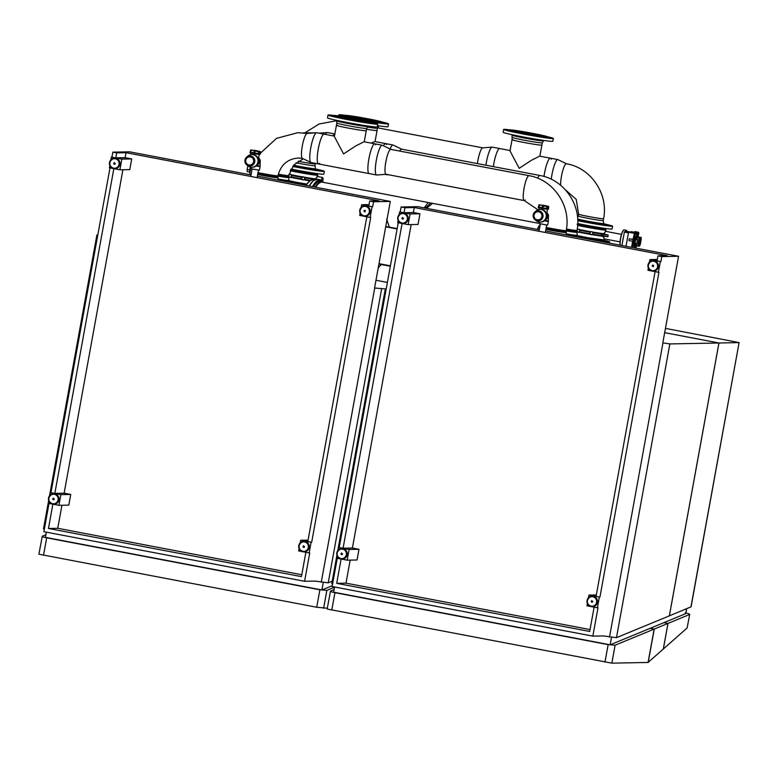 <?xml version="1.0" encoding="UTF-8"?>
<svg xmlns="http://www.w3.org/2000/svg" width="778" height="778" viewBox="0 0 778 778"><rect width="100%" height="100%" fill="white"/><g stroke="black" fill="none" stroke-linecap="round" stroke-linejoin="round"><path stroke-width="1.17" d="M97.804 234.927L96.91 234.966L97.746 235.248M48.664 500.468L43.51 528.807L44.307 529.332M332.206 581.185L328.228 582.829L315.012 581.088L304.587 581.283L43.879 531.685L49.014 503.444M321.256 582.275L374.724 288.025L386.199 288.998M323.249 582.605L321.907 589.957L332.284 585.688M46.359 532.152L45.416 537.355L321.907 589.957M334.569 587.176L326.867 590.356L319.884 589.802L46.69 537.822C43.305 537.131 41.837 536.596 42.284 536.207L38.9 554.189L316.714 607.248L327.295 608.231M45.892 534.719L42.284 536.207M308.078 540.117L300.648 540.263L311.112 542.256L309.167 552.934L303.439 551.845M302.389 551.651L298.703 550.95L299.122 548.675M300.152 542.966L300.648 540.263M304.587 581.283L309.741 552.925L309.167 552.934M311.112 542.256L307.825 541.507L366.837 216.78M121.845 159.12L131.715 158.926L129.78 169.614L119.9 169.798L121.845 159.12L111.38 157.127L110.884 159.83M109.854 165.539L109.435 167.805L113.121 168.515M114.162 168.709L119.9 169.798M131.715 158.926L125.112 157.671L115.805 157.846L116.71 152.877L112.849 152.148L129.595 151.827L251.041 174.933M111.38 157.127L115.805 157.846M369.054 204.595L361.624 204.74L372.088 206.724L370.143 217.412L364.415 216.323M363.365 216.119L359.679 215.418L360.097 213.153M361.128 207.444L361.624 204.74M311.686 542.247L370.717 217.402L370.143 217.412M372.088 206.724L368.801 205.985L369.706 201.016L379.012 200.841L126.007 152.702L116.71 152.877M60.869 494.643L70.74 494.458L68.804 505.136L58.924 505.33L60.869 494.643L50.405 492.649L49.909 495.353M48.878 501.071L48.46 503.337L52.145 504.037M53.186 504.232L58.924 505.33M70.74 494.458L64.136 493.194L54.83 493.369L113.841 168.67M50.405 492.649L54.83 493.369M372.662 206.715L373.566 201.745L390.313 201.434L257.353 176.129M390.313 201.434L374.578 287.996M373.566 201.745L369.706 201.016M111.954 157.117L112.849 152.148M125.112 157.671L126.007 152.702M64.136 493.194L122.914 169.74M305.871 552.312L301.446 576.615L48.45 528.476L57.757 528.301L61.939 505.272M57.757 528.301L301.786 574.738M48.45 528.476L52.865 504.193M50.978 492.639L109.99 167.912M250.613 152.945L259.56 154.569M252.519 167.231A6.341 6.205 -91.1 0 0 256.234 155.853L258.588 158.255L259.249 154.569M256.234 155.853A6.341 6.205 -91.1 0 0 252.276 154.559M256.244 155.989A6.341 6.205 88.9 0 1 252.422 167.241A6.341 6.205 88.9 0 0 256.205 155.989A6.341 6.205 88.9 0 0 252.16 154.559A6.341 6.205 88.9 0 1 256.244 155.989M247.949 165.86L246.733 164.878C244.35 162.31 244.311 159.723 246.636 157.098A5.076 4.969 88.9 0 1 253.745 164.129A5.076 4.969 88.9 0 1 246.782 164.907A5.076 4.969 88.9 0 1 246.733 164.878A5.076 4.969 88.9 0 1 246.636 157.098L247.764 156.106A6.341 6.205 88.9 0 1 257.693 162.981A6.341 6.205 88.9 0 1 247.9 165.821M259.346 159.879L259.424 159.879A4.386 4.298 88.9 0 1 258.986 162.972M259.064 158.907L259.424 159.879L259.093 158.907A4.386 4.298 -91.1 0 0 258.909 158.566M258.617 163.886L258.802 163.283L258.617 163.886M253.696 152.819L250.808 152.187L251.197 150.057L254.085 150.689L254.134 153.208L260.115 153.781M257.713 151.185L253.54 150.417M254.445 150.271L259.823 151.418L254.445 150.271M260.056 151.486L260.436 152.128M258.87 151.516L258.481 153.645L254.795 153.023L255.184 150.893L259.375 152.148L259.609 151.613L259.375 152.148M259.609 151.613L254.348 150.232L256.954 151.068L250.759 149.872L250.633 150.485L250.847 149.95M251.197 150.057L250.633 150.485M255.184 150.893L254.474 151.331L254.085 150.689M250.312 152.05L249.952 152.712L256.594 154.132L260.348 154.122M259.23 153.743L259.56 151.914M259.259 153.752L260.124 153.791L260.504 151.661M250.03 152.245L254.795 153.023M258.481 153.645L259.035 154.025M250.808 152.187L250.292 152.362M251.975 168.933L259.434 170.188L260.085 166.58L256.108 166.035L259.988 166.57L260.085 166.045L256.662 165.588M303.838 184.357A12.681 0.515 10.3 0 0 297.731 183.209L302.788 184.182M306.085 185.174A22.883 0.934 -169.7 0 1 297.643 183.696M306.357 184.756A12.779 0.525 -169.7 0 1 297.721 183.287M303.731 184.581L300.736 184.085L303.731 184.581M257.858 173.348A12.681 0.515 10.3 0 0 276.336 176.528A12.681 0.515 10.3 0 0 277.814 176.548L277.61 177.676A12.681 0.515 -169.7 0 1 277.61 177.676A12.681 0.515 -169.7 0 1 277.551 177.715A12.681 0.515 -169.7 0 1 270.151 176.801A12.681 0.515 -169.7 0 1 257.654 174.476M297.624 183.793L297.76 183.044A22.883 0.934 10.3 0 0 289.017 180.7M278.116 174.953A12.681 0.515 10.3 0 0 284.038 175.916A12.681 0.515 10.3 0 0 288.609 176.343L288.687 176.567A17.923 0.729 -169.7 0 1 288.58 176.538L290.68 177.452L291.108 176.966L290.427 177.481A17.165 0.7 -169.7 0 1 290.038 177.394L289.824 177.16A17.165 0.7 -169.7 0 1 288.512 176.878M53.808 499.826L52.758 498.844L53.303 498.192M52.953 499.68L53.225 498.183L54.353 499.175L53.04 499.68M53.828 504.251A5.242 5.135 -91.1 0 0 58.914 498.134A5.242 5.135 -91.1 0 0 53.633 493.767M304.052 547.44L303.002 546.457L303.546 545.806M303.196 547.294L303.469 545.796L304.597 546.788L303.294 547.294M304.072 551.855A5.242 5.135 -91.1 0 0 309.167 545.748A5.242 5.135 -91.1 0 0 303.877 541.381M365.018 211.927L363.88 210.935L365.29 210.43L365.018 211.927L363.978 210.935L364.522 210.284M365.047 216.333A5.242 5.135 -91.1 0 0 370.143 210.216A5.242 5.135 -91.1 0 0 364.853 205.849M114.784 164.294L113.734 163.322L114.278 162.67M113.919 164.158L114.201 162.651L115.329 163.643L114.016 164.148M114.804 168.719A5.242 5.135 -91.1 0 0 119.89 162.602A5.242 5.135 -91.1 0 0 114.609 158.235M665.453 328.374L739.1 342.592L691.078 606.84L669.333 615.855M739.1 342.592L690.932 606.966M669.372 615.865L718.96 342.991L738.974 342.612M664.675 332.663L718.96 342.991M386.063 289.766L385.159 289.805L386.005 290.087M336.913 555.307L331.759 583.656L332.556 584.181M609.505 637.114L662.973 342.865L669.868 343.925L718.921 343.001L669.333 615.875L616.477 637.668L603.261 635.927L592.836 636.132L332.128 586.524L337.263 558.283M664.675 332.673L718.921 343.001M611.498 637.454L610.156 644.806L685.739 613.638L686.624 608.746M334.608 587.001L333.665 592.194L610.156 644.806M648.074 662.438L663.294 649.066L667.962 623.402L654.249 629.062L650.214 628.293M648.181 662.457L654.249 629.062M667.962 623.402L663.926 622.633M687.12 627.972L689.707 614.367L687.12 627.972L663.303 649.017M685.165 612.879C688.549 613.57 690.018 614.114 689.571 614.494L668.001 623.392L663.965 622.614M663.342 649.027L668.001 623.392M615.116 645.195L608.133 644.641L334.939 592.671C331.554 591.98 330.086 591.436 330.533 591.056L327.149 609.028L611.848 663.148L648.074 662.457L654.133 629.11L615.116 645.195L611.848 663.148M334.141 589.568L330.533 591.056M654.133 629.11L650.087 628.342M596.327 594.966L588.897 595.102L599.361 597.096L597.426 607.783L591.688 606.694M590.638 606.49L586.952 605.79L587.371 603.524M588.411 597.805L588.897 595.102M592.836 636.132L597.99 607.774L597.426 607.783M599.361 597.096L596.074 596.356L655.095 271.629M410.094 213.96L419.964 213.775L418.029 224.453L408.149 224.648L410.094 213.96L399.629 211.966L399.133 214.67M398.103 220.388L397.684 222.654L401.37 223.354M402.421 223.549L408.149 224.648M419.964 213.775L413.361 212.511L404.054 212.695L404.959 207.726L401.098 206.987L417.844 206.666L539.29 229.773M399.629 211.966L404.054 212.695M657.303 259.444L649.873 259.58L660.337 261.573L658.392 272.251L652.664 271.162M651.614 270.968L647.928 270.267L648.346 267.992M649.377 262.283L649.873 259.58M599.935 597.086L658.966 272.242L658.392 272.251M660.337 261.573L657.05 260.825L657.955 255.855L667.261 255.68L414.256 207.541L404.959 207.726M349.118 549.482L358.989 549.297L357.053 559.985L347.173 560.17L349.118 549.482L338.654 547.498L338.158 550.202M337.127 555.91L336.709 558.176L340.394 558.876M341.445 559.081L347.173 560.17M358.989 549.297L352.385 548.043L343.079 548.218L402.09 223.51M338.654 547.498L343.079 548.218M660.911 261.564L661.815 256.594L678.562 256.273L545.602 230.978M678.562 256.273L662.827 342.835M661.815 256.594L657.955 255.855M400.203 211.956L401.098 206.987M413.361 212.511L414.256 207.541M352.385 548.043L411.163 224.589M594.12 607.151L589.695 631.464L336.699 583.325L346.006 583.15L350.188 560.111M346.006 583.15L590.045 629.577M336.699 583.325L341.114 559.042M339.227 547.479L398.239 222.761M538.862 207.784L547.809 209.418M540.768 222.08A6.341 6.205 -91.1 0 0 544.483 210.692L546.837 213.094L547.498 209.418M544.483 210.692A6.341 6.205 -91.1 0 0 540.525 209.399M544.493 210.828A6.341 6.205 88.9 0 1 540.671 222.08A6.341 6.205 88.9 0 0 544.454 210.828A6.341 6.205 88.9 0 0 540.409 209.399A6.341 6.205 88.9 0 1 544.493 210.828M536.198 220.709L534.992 219.717C532.599 217.159 532.56 214.563 534.885 211.947A5.076 4.969 88.9 0 1 541.994 218.968A5.076 4.969 88.9 0 1 535.031 219.756A5.076 4.969 88.9 0 1 534.885 211.947L536.013 210.945A6.341 6.205 88.9 0 1 545.942 217.821A6.341 6.205 88.9 0 1 536.198 220.709A6.341 6.205 88.9 0 1 536.149 220.66M547.595 214.718L547.673 214.718A4.386 4.298 88.9 0 1 547.235 217.821M547.313 213.756L547.673 214.718L547.342 213.756A4.386 4.298 -91.1 0 0 547.158 213.415M546.866 218.725L547.051 218.132L546.866 218.725M541.945 207.658L539.066 207.026L539.446 204.896L542.334 205.528L542.383 208.047L548.364 208.621M545.962 206.024L541.789 205.266M542.694 205.11L548.072 206.258L542.694 205.11M548.315 206.335L548.685 206.977M547.119 206.355L546.73 208.485L543.044 207.872L543.433 205.742L547.624 206.997L547.858 206.452L547.624 206.997M547.858 206.452L542.597 205.081L545.203 205.917L539.008 204.721L538.882 205.334L539.105 204.789M539.446 204.896L538.882 205.334M543.433 205.742L542.723 206.17L542.334 205.528M538.561 206.89L538.201 207.561L544.843 208.971L548.597 208.961M547.479 208.592L547.809 206.754M547.508 208.592L548.373 208.63L548.762 206.501M538.279 207.094L543.044 207.872M546.73 208.485L547.284 208.874M539.066 207.026L538.541 207.201M544.367 220.874L548.334 221.429L544.357 220.874M592.087 239.196A12.681 0.515 10.3 0 0 585.98 238.049L591.037 239.031M603.767 240.188A22.883 0.934 -169.7 0 1 609.728 241.919A22.883 0.934 -169.7 0 1 585.892 238.535M599.77 240.13A12.779 0.525 -169.7 0 1 585.97 238.126M604.584 240.781L607.336 241.336L604.584 240.781M602.862 241.044L601.005 240.781L602.862 241.044M591.98 239.429L588.985 238.924L591.98 239.429M546.107 228.187A12.681 0.515 10.3 0 0 564.585 231.367A12.681 0.515 10.3 0 0 566.063 231.397L565.859 232.515A12.681 0.515 -169.7 0 1 565.8 232.554A12.681 0.515 -169.7 0 1 558.4 231.64A12.681 0.515 -169.7 0 1 545.903 229.316M585.873 238.642A22.883 0.934 10.3 0 0 585.873 238.632L586.009 237.883A22.883 0.934 10.3 0 0 577.276 235.54M566.345 229.792A12.681 0.515 10.3 0 0 572.287 230.765A12.681 0.515 10.3 0 0 576.858 231.192L576.936 231.406A17.923 0.729 -169.7 0 1 576.829 231.387L578.92 232.321L579.386 231.815L578.929 232.301M342.057 554.665L341.007 553.693L341.552 553.041M341.202 554.52L341.474 553.022L342.602 554.014L341.299 554.52M342.077 559.09A5.242 5.135 -91.1 0 0 347.173 552.973A5.242 5.135 -91.1 0 0 341.882 548.607M592.301 602.279L591.251 601.306L591.795 600.655M591.445 602.133L591.718 600.635L592.855 601.627L591.543 602.133M592.321 606.704A5.242 5.135 -91.1 0 0 597.416 600.587A5.242 5.135 -91.1 0 0 592.126 596.22M653.267 266.766L652.129 265.775L653.539 265.269L653.267 266.766L652.227 265.775L652.771 265.123M653.296 271.172A5.242 5.135 -91.1 0 0 658.392 265.065A5.242 5.135 -91.1 0 0 653.102 260.698M403.033 219.143L401.983 218.161L402.527 217.509M402.177 218.997L402.45 217.5L403.578 218.492L402.265 218.997M403.053 223.568A5.242 5.135 -91.1 0 0 408.139 217.451A5.242 5.135 -91.1 0 0 402.858 213.084M390.332 266.261L378.925 264.092M390.361 266.076L378.954 263.898M386.647 219.007L389.292 227.127M381.239 264.53L378.234 267.856M424.204 207.882L428.221 202.581L432.558 203.398L426.5 208.319L432.558 203.398M425.352 208.096L430.749 203.019L322.316 182.14A43.091 10.736 -79.1 0 0 315.664 187.226M397.14 228.771L385.732 226.602M397.111 228.956L385.703 226.787M313.991 180.146L313.048 179.961A43.471 10.834 -79.1 0 0 312.766 179.922A43.471 10.834 -79.1 0 0 306.133 185.417A43.471 10.834 -79.1 0 1 313.048 179.961L312.863 179.932A43.471 10.834 -79.1 0 1 312.96 179.951M305.949 185.378A43.471 10.834 -79.1 0 1 312.581 179.893A43.471 10.834 -79.1 0 1 312.863 179.932M493.855 163.497A15.161 3.005 100.8 0 0 493.359 166.628A15.161 3.005 100.8 0 1 497.832 150.387A15.161 3.005 100.8 0 1 499.758 148.549A15.161 3.005 100.8 0 0 493.855 163.497M544.532 173.144A15.161 3.005 100.8 0 0 544.007 176.47A15.161 3.005 -79.2 0 1 550.435 158.187A15.161 3.005 100.8 0 0 544.532 173.144M551.252 159.218A15.161 3.005 100.8 0 0 550.435 158.187L539.679 156.145L531.238 160.385L519.198 168.32L509.998 150.942L512.05 139.68A15.161 0.622 10.3 0 0 523.895 142.452A15.161 0.622 10.3 0 0 541.877 145.107A15.161 0.622 -169.7 0 1 533.727 144.183A15.161 0.622 -169.7 0 1 512.05 139.68A15.161 0.622 10.3 0 1 512.926 139.641M510.076 150.514L492.318 147.139A15.161 3.005 100.8 0 0 492.163 147.13A15.161 3.005 100.8 0 0 490.393 148.977A15.161 3.005 100.8 0 0 485.919 165.208M492.163 147.13L482.73 147.849A12.681 2.509 100.8 0 0 481.251 149.395A12.681 2.509 100.8 0 0 477.429 163.594A12.681 2.509 100.8 0 1 477.925 160.365A12.681 2.509 100.8 0 1 482.866 147.859M551.271 179.251A15.161 3.005 -79.2 0 1 557.865 159.607A15.161 3.005 -79.2 0 1 558.02 159.655L566.462 163.769A12.681 2.509 100.8 0 0 566.403 163.75A12.681 2.509 100.8 0 0 566.296 163.74A12.681 2.509 100.8 0 0 562.494 171.617A12.681 2.509 100.8 0 0 560.617 185.261A12.681 2.509 -79.2 0 1 562.64 171.072A12.681 2.509 -79.2 0 1 566.53 163.798M296.087 162.777A12.681 0.515 -169.7 0 0 314.915 165.792A12.681 0.515 -169.7 0 0 314.983 165.763A12.681 0.515 -169.7 0 1 314.983 165.763L315.323 163.886A12.681 0.515 -169.7 0 1 315.051 163.944A12.681 0.515 -169.7 0 1 298.13 161.25A12.681 0.515 10.3 0 0 315.255 163.925A12.681 0.515 10.3 0 0 315.323 163.886L315.421 163.37M603.3 218.783A12.681 0.515 -169.7 0 1 589.763 216.741A12.681 0.515 -169.7 0 1 578.618 214.193A12.681 0.515 10.3 0 0 590.424 216.868A12.681 0.515 10.3 0 0 603.504 218.764A12.681 0.515 10.3 0 0 603.572 218.725A12.681 0.515 -169.7 0 1 603.3 218.783M506.799 130.247L509.444 130.665L506.799 130.247M547.401 136.714A25.266 1.031 -169.7 0 1 553.352 138.474L552.837 141.285A25.266 1.031 -169.7 0 1 539.261 139.748A25.266 1.031 -169.7 0 1 503.123 132.25L503.638 129.44A25.266 1.031 -169.7 0 1 509.833 129.887M553.352 138.474A25.266 1.031 -169.7 0 1 539.776 136.938A25.266 1.031 -169.7 0 1 503.638 129.44M547.547 136.821L547.761 137.443A19.586 0.797 -169.7 0 1 537.238 136.267A19.586 0.797 -169.7 0 1 509.23 130.441L509.658 129.936A19.256 0.788 -169.7 0 1 519.996 131.122A19.256 0.788 -169.7 0 1 547.547 136.821A19.256 0.788 -169.7 0 1 537.199 135.664A19.256 0.788 -169.7 0 1 509.658 129.936M547.693 137.249L550.921 137.862L547.722 137.317M546.866 137.735L544.23 137.317L546.866 137.735M533.338 135.654L530.703 135.236L533.338 135.654M517.535 132.649L514.89 132.221L517.535 132.649M512.459 137.434A15.161 0.622 10.3 0 0 512.459 137.443A15.161 0.622 10.3 0 0 534.136 141.936A15.161 0.622 10.3 0 0 542.285 142.86L543.443 140.867A15.939 0.652 -169.7 0 1 534.875 139.894A15.939 0.652 -169.7 0 1 512.07 135.168L511.905 134.652M522.213 131.715A14.296 0.584 -169.7 0 1 542.665 135.956A14.296 0.584 -169.7 0 1 534.982 135.08A14.296 0.584 -169.7 0 1 514.53 130.84A14.296 0.584 -169.7 0 1 522.213 131.715M304.334 168.534L306.979 168.952L304.334 168.534M292.674 166.443A22.883 0.934 10.3 0 0 324.222 171.393A22.883 0.934 10.3 0 0 324.338 171.335A22.883 0.934 10.3 0 0 315.596 168.991M321.217 170.557L318.572 170.129L321.217 170.557M318.26 170.606L315.625 170.188L318.26 170.606M291.04 169.03A22.883 0.934 10.3 0 0 323.716 174.214A22.883 0.934 10.3 0 0 323.823 174.146L324.338 171.335M290.904 169.303A12.837 0.525 -169.7 0 1 290.933 169.303A16.97 0.69 10.3 0 0 307.757 172.444A16.97 0.69 10.3 0 0 317.823 173.698A16.97 0.69 10.3 0 0 317.842 173.698M592.583 223.374L595.228 223.792L592.583 223.374M577.753 220.641A22.883 0.934 10.3 0 0 612.471 226.242A22.883 0.934 10.3 0 0 612.587 226.174A22.883 0.934 10.3 0 0 603.845 223.831M609.466 225.396L606.821 224.978L609.466 225.396M580.437 220.933L577.791 220.505L580.437 220.933M606.509 225.455L603.874 225.027L606.509 225.455M577.743 223.558A22.883 0.934 10.3 0 0 611.965 229.053A22.883 0.934 10.3 0 0 612.072 228.985L612.587 226.174M577.684 219.036A13.741 0.564 10.3 0 0 592.126 222.012A13.741 0.564 10.3 0 0 603.699 223.607A13.741 0.564 10.3 0 0 603.767 223.558L603.232 220.602A12.681 0.515 -169.7 0 1 603.232 220.602A12.681 0.515 -169.7 0 1 603.164 220.641A12.681 0.515 -169.7 0 1 590.084 218.735A12.681 0.515 -169.7 0 1 578.278 216.07A12.681 0.515 -169.7 0 1 578.278 216.06L577.548 217.286M577.762 223.84A14.743 0.603 -169.7 0 0 577.733 223.831A16.97 0.69 10.3 0 0 595.121 227.147A16.97 0.69 10.3 0 0 606.072 228.537A16.97 0.69 10.3 0 0 606.091 228.537M250.759 168.593L249.65 174.671M251.44 167.231L251.177 168.68L250.769 167.153M250.37 170.129L250.38 170.654M250.321 170.314L250.283 168.534L249.787 170.985M250.117 172.132L247.2 171.656A4.96 0.982 -79.2 0 1 247.151 169.487L247.822 165.763M249.767 172.142A4.96 0.982 -79.2 0 1 249.719 169.974L250.253 167.037M250.351 170.479L250.185 171.063M249.719 169.974L247.151 169.487M289.046 174.797L289.455 174.758A17.544 0.72 -169.7 0 1 288.939 174.651A17.923 0.729 -169.7 0 0 289.027 174.69L290.32 174.418L289.455 174.865M302.652 179.806L303.109 179.883A17.165 0.7 -169.7 0 1 302.652 179.806L301.903 179.018L302.379 179.708M302.01 177.306L302.146 177.219A17.544 0.72 -169.7 0 1 291.526 175.196L291.215 177.092L302.37 179.562A17.165 0.7 -169.7 0 1 290.719 177.345L290.7 177.345M291.419 175.274L291.196 176.907A18.118 0.739 -169.7 0 0 301.611 178.891L301.611 179.076A17.923 0.729 -169.7 0 1 291.215 177.092L291.468 175.41A18.118 0.739 -169.7 0 0 301.883 177.384L301.611 179.076M290.972 174.476L290.972 174.476A17.165 0.7 -169.7 0 1 290.583 174.398L291.176 174.719M301.961 177.403L301.708 178.998M302.214 177.326L303.916 177.005L304.548 177.734L303.926 177.121A17.165 0.7 -169.7 0 0 314.331 178.716L315.703 179.29M304.548 177.734L304.606 179.592M309.907 180.797A17.165 0.7 -169.7 0 1 303.449 179.747L304.558 179.494M291.419 175.39L291.555 175.225A17.923 0.729 -169.7 0 0 301.942 177.199L302.885 176.946M303.653 176.888L303.653 176.888A17.165 0.7 -169.7 0 1 303.196 176.801L302.846 176.937A17.165 0.7 -169.7 0 1 291.196 174.719L291.196 174.603M317.502 176.47L315.576 178.843A17.165 0.7 -169.7 0 1 314.886 178.775M304.869 177.802L304.743 179.426A18.118 0.739 -169.7 0 0 310.597 180.37M322.744 181.537A3.627 0.72 100.8 0 0 323.016 179.553A3.627 0.72 100.8 0 0 322.87 177.812A3.627 0.72 100.8 0 0 321.538 180.321M315.411 179.387L314.244 179.115A17.544 0.72 -169.7 0 1 304.616 177.647L304.957 177.724A17.923 0.729 -169.7 0 0 313.203 178.998L315.353 179.407M322.792 177.734A3.812 0.759 100.8 0 0 322.734 177.598A3.812 0.759 100.8 0 0 322.598 177.491A3.812 0.759 100.8 0 0 321.333 180.195M317.307 176.1L315.79 179.271A17.544 0.72 -169.7 0 1 315.43 179.251M306.503 184.551A14.782 0.603 -169.7 0 1 297.76 183.044A22.883 0.934 10.3 0 1 297.653 183.112A22.883 0.934 10.3 0 1 289.99 182.344M306.474 184.581A14.743 0.603 -169.7 0 1 297.76 183.083M290.544 170.012A14.782 0.603 10.3 0 0 298.062 171.549A14.782 0.603 10.3 0 0 315.586 174.136A14.782 0.603 10.3 0 0 315.586 174.107A14.782 0.603 10.3 0 0 315.557 174.087M312.727 173.212A14.743 0.603 -169.7 0 1 315.547 174.068A14.743 0.603 -169.7 0 1 298.071 171.51A14.743 0.603 -169.7 0 1 290.564 169.974M634.692 247.929L635.752 245.858M637.503 236.201L637.678 235.238M634.41 245.926L634.352 246.723A7.012 1.391 100.8 0 0 634.624 246.169M633.418 240.266A7.012 1.391 100.8 0 1 634.838 235.384L634.809 236.152A6.059 1.196 100.8 0 0 633.185 245.916L632.932 246.684A7.012 1.391 100.8 0 1 633.234 241.258L633.564 239.478L629.295 238.768L633.049 239.488L632.718 241.268L633.234 241.258M635.568 237.358A3.627 0.72 100.8 0 0 635.412 237.202A3.627 0.72 100.8 0 0 635.383 237.202A3.627 0.72 100.8 0 0 634.303 239.429A3.627 0.72 100.8 0 0 633.759 243.32M633.769 243.475A3.627 0.72 100.8 0 0 634.06 244.321A3.627 0.72 100.8 0 0 634.089 244.321A3.627 0.72 100.8 0 0 634.216 244.273M635.402 248.065L635.714 246.062M637.95 234.917L637.61 236.775M636.025 245.469L635.908 246.101M636.774 234.314L634.741 234.353M634.255 233.838L633.234 239.468M632.913 241.268L632.018 246.179L632.611 247.53M638.009 234.907L637.639 236.93A5.339 1.06 -79.2 0 0 637.464 236.084L637.999 233.964A7.624 1.507 -79.2 0 0 637.804 233.643L636.705 234.411L633.905 242.201A7.624 1.507 -79.2 0 0 633.739 243.465L634.294 243.572A7.624 1.507 -79.2 0 1 634.459 242.308L637.26 234.518M635.986 243.465L636.005 243.504A4.96 0.982 100.8 0 0 636.064 245.644L635.607 248.104M628.177 231.611L630.909 232.097L624.471 231.679L621.923 245.313M626.027 246.276L628.585 232.233L630.89 232.194M631.542 247.326L632.64 241.258M632.971 239.468L634.478 233.274L630.812 232.534L631.162 231.64L634.926 232.359L634.576 233.244L630.812 232.534M628.585 232.233L634.089 233.283M634.478 233.274L634.265 234.985L634.945 233.244L638.125 233.206L635.004 232.612M638.582 233.196L638.193 236.911M637.931 234.236L638.271 234.907L638.874 233.196M636.589 245.741L635.752 248.133M628.955 240.548L632.728 241.268L628.964 240.558L629.285 238.768M634.265 234.985L634.576 233.244M637.989 233.935L638.125 233.206M637.902 234.917L638.223 233.176L635.004 232.564M634.498 232.272L634.809 231.572L638.573 232.282L638.223 233.176M636.423 248.26L635.889 247.375M634.945 233.244L634.926 232.359M638.592 233.176L638.573 232.282M635.801 247.355L635.665 248.114M633.564 239.478L633.049 239.488M636.19 247.346L636.482 245.722M638.077 236.92L638.485 233.76M637.094 233.789L634.838 233.828M634.371 233.838L633.078 239.468M632.757 241.268L631.648 247.346M636.326 239.488L636.667 238.467M636.005 239.507A2.859 0.564 -79.2 0 1 636.53 238.35A2.859 0.564 -79.2 0 1 636.735 238.233L636.803 238.243M635.772 243.874L635.665 243.854A2.859 0.564 -79.2 0 1 635.441 243.203M634.294 243.572L634.887 242.172M636.015 245.391A5.339 1.06 -79.2 0 1 635.208 246.286A5.339 1.06 -79.2 0 1 634.877 242.717M634.245 243.563A5.339 1.06 100.8 0 0 634.654 246.179L635.208 246.286M634.459 242.308L633.905 242.201M634.974 240.431L634.43 240.324M637.804 233.643L636.705 234.411M634.848 237.844A3.151 0.622 -79.2 0 1 634.916 237.767A3.151 0.622 -79.2 0 1 635.14 237.64L635.441 237.689M639.516 243.796L640.275 239.682L640.333 241.53L639.516 243.796L639.477 241.54M640.275 239.682L639.487 241.55M639.477 243.796L640.236 239.682M640.022 244.652L639.497 244.662L640.333 242.503L640.022 244.652L639.516 244.564M638.631 246.13L639.526 246.111A4.96 0.982 100.8 0 0 640.372 243.932L641.169 239.566A4.96 0.982 100.8 0 0 641.111 237.397L640.216 237.416A4.96 0.982 100.8 0 0 638.864 241.783A4.96 0.982 100.8 0 0 638.631 246.13L636.064 245.644M641.072 238.846L640.557 238.856L640.605 241.005L641.072 238.846L640.576 238.749M638.942 244.02L639.137 242.522L638.796 243.991M639.662 239.206L640.245 238.865L639.866 238.496L639.409 241.024L639.613 239.498M639.448 243.913L639.866 240.13L640.284 239.498L640.469 240.305L639.711 243.368M639.506 243.922L639.876 243.397M641.111 237.397L637.649 236.92A4.96 0.982 100.8 0 0 636.793 239.147M637.649 236.92L640.216 237.416M639.613 237.805A4.96 0.982 100.8 0 0 638.184 245.508A4.96 0.982 100.8 0 0 638.193 245.605L636.355 245.255L638.184 245.508A9.531 1.887 100.8 0 0 637.435 243.465A9.531 1.887 100.8 0 0 637.357 243.465L636.861 243.465L637.532 239.867L638.048 239.857A9.531 1.887 100.8 0 0 639.545 237.961L637.707 237.611L639.545 237.961M635.023 243.125L636.861 243.465L635.043 243.125L635.694 239.517L636.21 239.507A9.531 1.887 100.8 0 0 637.707 237.611M636.355 245.255L636.346 245.158A9.531 1.887 100.8 0 0 635.859 243.281M627.165 231.63A8.48 1.682 100.8 0 0 626.893 230.813A8.48 1.682 100.8 0 0 625.483 231.659M626.815 230.716A8.675 1.721 100.8 0 0 626.747 230.589A8.675 1.721 100.8 0 0 626.446 230.356A8.675 1.721 100.8 0 0 625.201 231.669M623.295 237.718A8.675 1.721 100.8 0 0 622.867 240.091M626.446 230.356L624.053 229.899A8.675 1.721 100.8 0 0 623.684 230.006A8.675 1.721 100.8 0 0 620.154 242.542A8.675 1.721 100.8 0 0 620.134 245.158M623.577 230.094A8.48 1.682 100.8 0 0 623.47 230.162A8.48 1.682 100.8 0 0 620.017 242.415A8.48 1.682 100.8 0 0 620.017 245.138M605.751 231.319L603.825 233.692L604.224 234.139A17.544 0.72 -169.7 0 1 603.679 234.09L602.58 233.556A17.165 0.7 -169.7 0 1 592.175 231.97L593.206 232.564L592.865 234.441A17.923 0.729 -169.7 0 0 601.112 235.724L607.239 236.726M604.224 234.139L607.54 234.966M603.349 236.317L603.796 236.006L603.796 236.872L603.349 236.317A17.165 0.7 -169.7 0 1 602.658 236.24L602.561 236.424A17.165 0.7 -169.7 0 1 602.133 236.376L602.629 236.395M603.339 235.967L602.658 236.24M604.35 238.895L603.349 236.989M603.796 236.872L604.263 239.955A17.165 0.7 -169.7 0 1 603.903 240.032A17.165 0.7 -169.7 0 1 581.458 236.483M602.153 235.831L602.075 236.327M602.104 236.181A17.165 0.7 -169.7 0 1 591.698 234.596L592.807 234.334M592.486 234.266L591.669 234.586L592.505 234.363M578.287 232.243L578.676 232.321A17.165 0.7 -169.7 0 1 578.287 232.243L578.073 232A17.165 0.7 -169.7 0 1 576.761 231.718M591.358 234.723A17.165 0.7 -169.7 0 1 590.901 234.645L591.698 234.596M590.901 234.645L590.628 234.402A17.165 0.7 -169.7 0 1 578.968 232.184L578.949 232.184M603.679 234.09L602.493 233.954A17.544 0.72 -169.7 0 1 592.865 232.486L592.194 231.854M592.797 232.573L592.885 234.256M590.22 232.243L589.85 233.915L591.669 234.586M591.902 231.727L591.902 231.727A17.165 0.7 -169.7 0 1 591.445 231.649L590.395 232.058A17.544 0.72 -169.7 0 1 579.775 230.035L579.445 229.568A17.165 0.7 -169.7 0 0 591.105 231.786L590.191 232.038A17.923 0.729 -169.7 0 1 579.805 230.064L579.464 231.941L589.86 233.731A18.118 0.739 -169.7 0 1 579.445 231.747L579.464 231.941A17.923 0.729 -169.7 0 0 589.85 233.915L589.948 233.74M591.445 231.649L592.146 231.961M576.916 231.212L577.276 229.529A17.923 0.729 -169.7 0 1 577.159 229.51A17.544 0.72 -169.7 0 0 577.704 229.607L578.55 229.374A17.165 0.7 -169.7 0 1 577.227 229.092M579.221 229.325L579.221 229.325A17.165 0.7 -169.7 0 1 578.832 229.238L577.188 229.714M579.668 230.113L579.425 229.559M579.668 230.239L579.396 231.737L579.717 230.249A18.118 0.739 -169.7 0 0 590.132 232.233L589.86 233.731M578.832 229.238L579.445 229.452M577.393 231.397L578.103 232.009M577.393 231.484L578.073 232M590.152 233.857L590.658 234.411L590.064 233.935M593.118 232.651L593.206 232.564A17.923 0.729 -169.7 0 0 601.452 233.847L602.921 234.1M605.556 230.94L604.146 234.12M601.822 240.052L601.812 240.149A14.782 0.603 -169.7 0 1 601.793 240.178A14.782 0.603 -169.7 0 1 586.009 237.893A22.883 0.934 10.3 0 1 585.902 237.951A22.883 0.934 10.3 0 1 578.239 237.183M601.764 240.188A14.743 0.603 -169.7 0 1 601.744 240.208A14.743 0.603 -169.7 0 1 586.009 237.932M577.694 224.599A14.782 0.603 10.3 0 0 586.311 226.398A14.782 0.603 10.3 0 0 603.835 228.985A14.782 0.603 10.3 0 0 603.835 228.956A14.782 0.603 10.3 0 0 603.806 228.927M600.976 228.051A14.743 0.603 -169.7 0 1 603.796 228.907A14.743 0.603 -169.7 0 1 586.33 226.359A14.743 0.603 -169.7 0 1 577.694 224.56M332.984 135.849A15.161 3.005 -79.2 0 1 334.851 133.952A15.161 3.005 100.8 0 0 333.013 135.8A15.161 3.005 100.8 0 0 332.984 135.849M390.109 149.026A15.161 3.005 -79.2 0 1 393.046 145.019L385.606 143.599A15.161 3.005 -79.2 0 0 383.486 145.807A15.161 3.005 -79.2 0 1 385.606 143.599A15.161 3.005 -79.2 0 1 386.423 144.63M371.087 143.094L374.86 141.557L385.606 143.599M366.535 129.197A15.161 0.622 10.3 0 0 377.058 130.519A15.161 0.622 -169.7 0 1 368.908 129.595A15.161 0.622 -169.7 0 1 366.535 129.197M393.046 145.019A15.161 3.005 -79.2 0 1 393.201 145.068L401.643 149.172M388.446 174.739L387.541 174.807A15.161 3.005 -79.2 0 1 387.376 174.797A15.161 3.005 -79.2 0 1 386.88 174.437M539.932 175.497A12.681 2.509 100.8 0 0 539.825 175.468A12.681 2.509 100.8 0 0 539.718 175.458A12.681 2.509 100.8 0 0 537.637 178.201A12.681 2.509 -79.2 0 1 539.825 175.468L401.574 149.162A12.681 2.509 -79.2 0 0 399.766 151.078A12.681 2.509 -79.2 0 1 401.711 149.201M334.851 133.942L327.499 132.542A15.161 3.005 100.8 0 0 327.334 132.532A15.161 3.005 100.8 0 0 325.574 134.39A15.161 3.005 100.8 0 0 325.544 134.429M576.731 230.492A12.681 0.515 -169.7 0 1 566.462 229.043A12.681 0.515 10.3 0 0 576.936 230.473A12.681 0.515 10.3 0 0 576.994 230.444A12.681 0.515 -169.7 0 1 576.731 230.492M277.902 176.081A12.681 0.515 -169.7 0 0 288.346 177.51A12.681 0.515 -169.7 0 0 288.405 177.472A12.681 0.515 -169.7 0 1 288.405 177.472L288.745 175.595A12.681 0.515 -169.7 0 1 288.482 175.653A12.681 0.515 -169.7 0 1 278.3 174.214A12.681 0.515 10.3 0 0 288.687 175.633A12.681 0.515 10.3 0 0 288.745 175.595L293.783 165.053L303.274 158.78M382.873 122.661L386.102 123.274L382.893 122.72M382.582 122.117A25.266 1.031 -169.7 0 1 388.533 123.887L388.018 126.697A25.266 1.031 -169.7 0 1 377.447 125.628M388.533 123.887A25.266 1.031 -169.7 0 1 374.957 122.35A25.266 1.031 -169.7 0 1 366.808 120.979M348.029 117.342A25.266 1.031 -169.7 0 1 338.819 114.852A25.266 1.031 -169.7 0 1 345.004 115.29M368.519 121.067L365.884 120.639L368.519 121.067M382.718 122.234L382.941 122.856A19.586 0.797 -169.7 0 1 372.419 121.679A19.586 0.797 -169.7 0 1 344.411 115.854L344.839 115.348A19.256 0.788 -169.7 0 1 355.176 116.535A19.256 0.788 -169.7 0 1 382.718 122.234A19.256 0.788 -169.7 0 1 372.37 121.076A19.256 0.788 -169.7 0 1 344.839 115.348M350.771 117.818L352.901 118.198M341.98 115.659L344.615 116.078L341.98 115.659M380.141 122.914L382.786 123.342L380.141 122.914M367.498 127.047A15.161 0.622 10.3 0 0 369.317 127.339A15.161 0.622 10.3 0 0 377.456 128.273A15.161 0.622 10.3 0 0 377.466 128.263L378.623 126.279A15.939 0.652 -169.7 0 1 377.33 126.289M370.163 120.493A14.296 0.584 -169.7 0 1 349.701 116.253A14.296 0.584 -169.7 0 1 357.394 117.118A14.296 0.584 -169.7 0 1 377.845 121.368A14.296 0.584 -169.7 0 1 370.163 120.493M578.035 236.94L580.68 237.358L578.035 236.94M580.981 236.882L583.626 237.3L580.981 236.882M576.654 232.301A12.681 0.515 -169.7 0 1 576.654 232.311A12.681 0.515 -169.7 0 1 576.595 232.35A12.681 0.515 -169.7 0 1 566.151 230.92M289.786 182.091L292.421 182.519L289.786 182.091M292.732 182.042L295.377 182.46L292.732 182.042M386.102 174.291L376.737 175.011A15.161 3.005 -79.2 0 1 376.581 175.001L369.142 173.591A15.161 3.005 -79.2 0 1 368.908 158.751A15.161 3.005 -79.2 0 1 374.811 143.804A15.161 3.005 -79.2 0 1 375.628 144.834M376.581 175.001A15.161 3.005 -79.2 0 1 375.57 173.222A15.161 3.005 -79.2 0 1 377.184 156.184A15.161 3.005 -79.2 0 1 382.241 145.223L374.811 143.804A15.161 3.005 -79.2 0 0 369.745 154.764A15.161 3.005 -79.2 0 0 368.13 171.802A15.161 3.005 -79.2 0 0 369.142 173.591L318.474 163.944A15.161 3.005 -79.2 0 1 318.241 149.113A15.161 3.005 -79.2 0 1 324.134 134.166A15.161 3.005 100.8 0 0 322.209 136.004A15.161 3.005 100.8 0 0 317.706 152.498A15.161 3.005 100.8 0 0 318.474 163.944A15.161 3.005 100.8 0 0 319.612 163.292M337.312 125.248A15.161 0.622 10.3 0 0 336.427 125.297L334.384 136.558L343.575 153.937L355.614 146.001L364.055 141.761L374.811 143.804M336.427 125.297A15.161 0.622 10.3 0 0 348.272 128.069A15.161 0.622 10.3 0 0 366.253 130.723A15.161 0.622 -169.7 0 1 358.113 129.8A15.161 0.622 -169.7 0 1 336.427 125.297L336.835 123.05A15.161 0.622 10.3 0 0 336.835 123.06A15.161 0.622 10.3 0 0 358.522 127.543A15.161 0.622 10.3 0 0 366.662 128.477A15.161 0.622 10.3 0 0 366.662 128.467L367.819 126.483A15.939 0.652 -169.7 0 1 359.261 125.501A15.939 0.652 -169.7 0 1 336.456 120.785L336.281 120.269M382.241 145.223A15.161 3.005 -79.2 0 1 382.397 145.272L390.848 149.376M386.17 174.291A12.681 2.509 -79.2 0 1 385.188 172.784A12.681 2.509 -79.2 0 1 386.617 158.216A12.681 2.509 -79.2 0 1 390.906 149.415M334.462 136.131L316.704 132.746A15.161 3.005 100.8 0 0 316.539 132.737A15.161 3.005 100.8 0 0 314.769 134.594A15.161 3.005 100.8 0 0 310.315 150.689A15.161 3.005 100.8 0 0 310.879 162.485A15.161 3.005 100.8 0 0 311.035 162.534L318.474 163.944M278.047 180.068L277.95 175.799A12.681 0.515 -169.7 0 1 277.688 175.857A12.681 0.515 -169.7 0 1 257.995 172.599A12.681 0.515 10.3 0 0 270.491 174.924A12.681 0.515 10.3 0 0 277.892 175.838A12.681 0.515 10.3 0 0 277.95 175.799C280.751 164.848 287.539 158.926 298.295 158.031L302.496 158.381A12.681 2.509 -79.2 0 1 302.35 145.719A12.681 2.509 -79.2 0 1 307.135 133.466A12.681 2.509 100.8 0 0 305.628 135.012A12.681 2.509 100.8 0 0 301.903 148.481A12.681 2.509 100.8 0 0 302.37 158.342L310.879 162.485M524.09 188.179A12.681 2.509 -79.2 0 1 529.03 175.672A12.681 2.509 100.8 0 0 528.923 175.663A12.681 2.509 100.8 0 0 524.139 187.916A12.681 2.509 100.8 0 0 524.284 200.588A12.681 2.509 -79.2 0 1 524.09 188.179M525.257 200.014A12.681 2.509 -79.2 0 1 524.284 200.588L386.034 174.282A12.681 2.509 -79.2 0 1 385.839 161.873A12.681 2.509 -79.2 0 1 390.78 149.366L529.03 175.672C553.596 179.708 571.315 206.063 566.199 230.648A12.681 0.515 -169.7 0 1 565.937 230.696A12.681 0.515 -169.7 0 1 546.244 227.439A12.681 0.515 10.3 0 0 558.74 229.773A12.681 0.515 10.3 0 0 566.141 230.687A12.681 0.515 10.3 0 0 566.199 230.648L566.296 234.917M537.948 209.788L524.284 200.588A12.681 2.509 100.8 0 0 524.391 200.588M372.079 122.866L375.307 123.478L372.098 122.934M371.777 122.321A25.266 1.031 -169.7 0 1 377.729 124.091L377.223 126.902A25.266 1.031 -169.7 0 1 363.647 125.365A25.266 1.031 -169.7 0 1 327.509 117.867L328.015 115.056A25.266 1.031 -169.7 0 1 334.209 115.494M377.729 124.091A25.266 1.031 -169.7 0 1 364.153 122.554A25.266 1.031 -169.7 0 1 328.015 115.056M357.724 121.271L355.079 120.843L357.724 121.271M371.923 122.438L372.147 123.06A19.586 0.797 -169.7 0 1 361.624 121.883A19.586 0.797 -169.7 0 1 333.606 116.058L334.034 115.552A19.256 0.788 -169.7 0 1 344.372 116.739A19.256 0.788 -169.7 0 1 371.923 122.438A19.256 0.788 -169.7 0 1 361.576 121.28A19.256 0.788 -169.7 0 1 334.034 115.552M340.005 118.032L342.651 118.451L340.005 118.032M331.175 115.864L333.82 116.282L331.175 115.864M369.346 123.118L371.981 123.546L369.346 123.118M359.358 120.697A14.296 0.584 -169.7 0 1 338.907 116.457A14.296 0.584 -169.7 0 1 346.589 117.322A14.296 0.584 -169.7 0 1 367.041 121.572A14.296 0.584 -169.7 0 1 359.358 120.697M328.228 582.829L381.609 289.085M46.69 537.822L43.519 555.268M319.884 589.802L316.714 607.248M326.867 590.356L323.599 608.308M257.635 164.771A5.067 4.969 -91.1 0 0 258.617 158.06L257.635 164.771L256.429 165.792M252.218 157.788A4.075 3.987 88.9 0 1 252.792 163.516A4.075 3.987 88.9 0 1 247.18 164.1A4.075 3.987 88.9 0 1 246.607 158.372A4.075 3.987 88.9 0 1 252.218 157.788M258.666 157.817A4.104 4.016 88.9 0 1 258.607 163.905M259.434 170.188L258.597 170.139M52.058 494.477A4.765 4.668 -91.1 0 0 49.072 500.487A4.765 4.668 -91.1 0 0 54.966 503.541A4.765 4.668 -91.1 0 0 57.942 497.531A4.765 4.668 -91.1 0 0 52.058 494.477M53.954 504.241L53.701 504.251C47.526 501.81 46.962 498.397 52 494.02A5.242 5.135 -91.1 0 0 53.701 504.251A5.242 5.135 -91.1 0 0 58.671 498.134A5.242 5.135 -91.1 0 0 52.009 494.02M302.302 542.091A4.765 4.668 -91.1 0 0 299.316 548.101A4.765 4.668 -91.1 0 0 305.209 551.155A4.765 4.668 -91.1 0 0 308.185 545.145A4.765 4.668 -91.1 0 0 302.302 542.091M304.004 541.371L302.243 541.634A5.242 5.135 -91.1 0 0 303.945 551.865A5.242 5.135 -91.1 0 0 308.915 545.748A5.242 5.135 -91.1 0 0 302.253 541.634C297.206 546.01 297.77 549.424 303.945 551.865L304.198 551.855M363.277 206.569A4.765 4.668 -91.1 0 0 360.292 212.579A4.765 4.668 -91.1 0 0 366.185 215.632A4.765 4.668 -91.1 0 0 369.161 209.613A4.765 4.668 -91.1 0 0 363.277 206.569M364.979 205.849L363.219 206.112A5.242 5.135 -91.1 0 0 364.921 216.333A5.242 5.135 -91.1 0 0 369.89 210.225A5.242 5.135 -91.1 0 0 363.229 206.112C358.181 210.488 358.746 213.892 364.921 216.333L365.174 216.333M113.034 158.955A4.765 4.668 -91.1 0 0 110.048 164.965A4.765 4.668 -91.1 0 0 115.941 168.019A4.765 4.668 -91.1 0 0 118.917 162.009A4.765 4.668 -91.1 0 0 113.034 158.955M114.93 168.719L114.677 168.729C108.502 166.278 107.928 162.874 112.975 158.498A5.242 5.135 -91.1 0 0 114.677 168.729A5.242 5.135 -91.1 0 0 119.647 162.612A5.242 5.135 -91.1 0 0 112.985 158.498M616.477 637.668L669.868 343.925M334.939 592.671L331.768 610.108M608.133 644.641L604.963 662.088M545.884 219.61A5.067 4.969 -91.1 0 0 546.866 212.909L545.884 219.61L544.678 220.631M540.467 212.637A4.075 3.987 88.9 0 1 541.041 218.365A4.075 3.987 88.9 0 1 535.429 218.949A4.075 3.987 88.9 0 1 534.856 213.221A4.075 3.987 88.9 0 1 540.467 212.637M546.934 212.559L548.49 215.117L548.334 220.884L544.911 220.427M546.915 212.657A4.104 4.016 88.9 0 1 546.856 218.744M540.224 223.772L546.846 224.978M340.307 549.326A4.765 4.668 -91.1 0 0 337.321 555.336A4.765 4.668 -91.1 0 0 343.215 558.38A4.765 4.668 -91.1 0 0 346.191 552.37A4.765 4.668 -91.1 0 0 340.307 549.326M342.203 559.09L341.95 559.09C335.775 556.649 335.211 553.246 340.249 548.869A5.242 5.135 -91.1 0 0 341.95 559.09A5.242 5.135 -91.1 0 0 346.92 552.983A5.242 5.135 -91.1 0 0 340.258 548.869M590.551 596.93A4.765 4.668 -91.1 0 0 587.565 602.95A4.765 4.668 -91.1 0 0 593.458 605.994A4.765 4.668 -91.1 0 0 596.434 599.984A4.765 4.668 -91.1 0 0 590.551 596.93M592.253 596.22L590.492 596.483A5.242 5.135 -91.1 0 0 592.194 606.704A5.242 5.135 -91.1 0 0 597.164 600.587A5.242 5.135 -91.1 0 0 590.502 596.483C585.455 600.859 586.019 604.263 592.194 606.704L592.447 606.704M651.526 261.408A4.765 4.668 -91.1 0 0 648.541 267.418A4.765 4.668 -91.1 0 0 654.434 270.472A4.765 4.668 -91.1 0 0 657.41 264.462A4.765 4.668 -91.1 0 0 651.526 261.408M653.228 260.688L651.468 260.951A5.242 5.135 -91.1 0 0 653.17 271.182A5.242 5.135 -91.1 0 0 658.139 265.065A5.242 5.135 -91.1 0 0 651.478 260.951C646.43 265.327 646.995 268.741 653.17 271.182L653.423 271.172M401.283 213.794A4.765 4.668 -91.1 0 0 398.297 219.804A4.765 4.668 -91.1 0 0 404.19 222.858A4.765 4.668 -91.1 0 0 407.166 216.848A4.765 4.668 -91.1 0 0 401.283 213.794M403.179 223.568L402.926 223.568C396.751 221.127 396.187 217.714 401.224 213.347A5.242 5.135 -91.1 0 0 402.926 223.568A5.242 5.135 -91.1 0 0 407.896 217.451A5.242 5.135 -91.1 0 0 401.234 213.337M390.391 265.93L378.983 263.761M390.41 265.833L379.003 263.654M537.219 229.384A43.091 6.321 -79.4 0 1 539.747 224.959M397.169 228.625L385.762 226.456L397.169 228.625M537.287 229.393A43.189 6.331 -79.4 0 1 540.263 224.443M315.528 187.197A43.189 10.756 -79.1 0 1 322.928 182.256M537.491 229.432A43.471 6.37 -79.4 0 1 540.233 224.589M315.119 187.128A43.471 10.834 -79.1 0 1 322.024 181.692L320.39 181.381A43.471 10.834 -79.1 0 0 313.485 186.817M539.582 228.168L538.911 229.704A44.716 6.555 -79.4 0 1 539.572 228.207M313.349 186.788A43.568 10.853 -79.1 0 1 321.003 181.498M312.844 186.691A44.716 11.135 -79.1 0 1 322.996 182.062M539.125 229.743A44.998 6.594 -79.4 0 1 539.426 229.043M312.445 186.613A44.998 11.213 -79.1 0 1 320.312 179.806L317.239 179.212A44.998 11.213 -79.1 0 0 309.362 186.03M317.239 179.212L313.233 180.749L309.187 185.991A44.716 11.135 -79.1 0 1 313.962 180.272M292.907 166.122A15.171 0.622 10.3 0 0 307.845 168.904A15.171 0.622 10.3 0 0 316.675 169.993M293.656 165.199A13.741 0.564 10.3 0 0 307.3 167.756A13.741 0.564 10.3 0 0 315.45 168.768A13.741 0.564 10.3 0 0 315.518 168.719L315.897 169.594M577.743 220.203A15.171 0.622 10.3 0 0 593.75 223.364A15.171 0.622 10.3 0 0 604.924 224.842M306.833 184.075A17.165 0.7 -169.7 0 1 293.209 181.644M303.449 179.747L302.35 179.679M288.939 174.875L288.667 176.373M290.223 170.722A17.165 0.7 -169.7 0 0 317.463 175.254A17.165 0.7 -169.7 0 0 317.823 175.186L315.576 174.233A16.97 0.69 -169.7 0 1 317.317 175.031A16.97 0.69 -169.7 0 1 290.311 170.528M315.946 174.836L315.81 174.749A15.443 0.632 -169.7 0 1 305.384 173.338A15.443 0.632 -169.7 0 1 290.34 170.45L315.81 174.749A15.443 0.632 -169.7 0 0 315.547 174.389M310.334 180.515A17.923 0.729 -169.7 0 1 304.626 179.592L310.334 180.515M314.458 179.844L314.672 179.261M315.022 179.543L313.31 179.222L313.164 179.99M313.203 178.998L313.31 179.222A18.118 0.739 -169.7 0 1 305.015 177.929L304.908 177.909M306.707 184.24A16.97 0.69 -169.7 0 1 296.155 182.392L306.707 184.24M289.037 174.262A17.165 0.7 -169.7 0 0 290.301 174.535L290.33 174.535M315.897 179.241L316.646 179.164M311.297 173.008A12.837 0.525 -169.7 0 1 311.647 173.669A12.837 0.525 -169.7 0 1 298.46 171.51A12.837 0.525 -169.7 0 1 290.612 169.867L313.281 173.786L312.61 174.389M293.792 170.577L308.166 173.183M624.471 231.679L628.536 232.505M624.326 232.058L628.459 232.894M636.21 239.507L638.048 239.857M635.694 239.517L637.532 239.867M636.346 245.158L638.184 245.508M603.825 233.692A17.165 0.7 -169.7 0 1 603.135 233.614M601.131 235.724L607.929 236.716L603.961 236.084L604.234 234.586L608.202 235.219L607.929 236.716M592.992 234.275A18.118 0.739 -169.7 0 0 601.287 235.559L601.559 234.061L602.775 234.275L602.571 235.977L604.029 236.288M601.452 233.847L601.559 234.061A18.118 0.739 -169.7 0 1 593.264 232.778L593.157 232.758M604.38 234.411L607.599 234.859M577.646 225.377A17.165 0.7 -169.7 0 0 594.266 228.557A17.165 0.7 -169.7 0 0 605.712 230.103A17.165 0.7 -169.7 0 0 606.072 230.025L603.825 229.072A16.97 0.69 -169.7 0 1 605.566 229.88A16.97 0.69 -169.7 0 1 594.139 228.333A16.97 0.69 -169.7 0 1 577.655 225.182M603.796 229.228A15.443 0.632 -169.7 0 1 604.098 229.598A15.443 0.632 -169.7 0 1 592.972 228.071A15.443 0.632 -169.7 0 1 577.665 225.085L604.195 229.685M603.689 240.188A16.97 0.69 -169.7 0 1 584.404 237.241L604.263 239.955M608.202 235.219L607.375 234.742M599.546 227.847A12.837 0.525 -169.7 0 1 599.896 228.508A12.837 0.525 -169.7 0 1 586.709 226.349A12.837 0.525 -169.7 0 1 577.704 224.404M577.723 223.986A12.837 0.525 -169.7 0 1 579.182 224.142M582.041 225.416L596.415 228.032M566.666 234.985A15.171 0.622 10.3 0 0 578.346 236.551M566.092 233.818A13.741 0.564 10.3 0 0 577.13 235.316A13.741 0.564 10.3 0 0 577.198 235.267L577.568 236.152M278.417 180.136A15.171 0.622 10.3 0 0 290.097 181.712M277.843 178.979A13.741 0.564 10.3 0 0 288.881 180.477A13.741 0.564 10.3 0 0 288.949 180.428L289.319 181.313M49.5 495.839L96.91 234.966M250.905 153.052L250.604 154.686M260.163 153.84L260.504 151.953M259.23 153.888L259.619 151.749M250.263 152.313L250.633 150.28M258.685 157.71L260.241 160.278L260.085 166.045M258.413 170.294L257.08 177.637M252.091 169.147L250.769 176.441M288.949 180.428L288.609 176.343M52 494.02L53.76 493.758M112.975 158.498L114.736 158.235M337.749 550.678L385.159 289.805M685.807 613.579L686.692 608.717M539.154 207.901L538.853 209.535M548.412 208.689L548.753 206.792M547.479 208.737L547.868 206.598M538.512 207.162L538.882 205.12M548.334 220.884L548.237 221.409M539.426 223.529L539.689 222.08M547.683 225.027L548.334 221.429M546.662 225.134L545.329 232.486M540.34 223.986L539.018 231.28M609.728 241.919L609.505 243.135M577.198 235.267L576.858 231.192M340.249 548.869L342.009 548.607M401.224 213.347L402.985 213.075M387.395 282.433L375.988 280.245M539.436 223.451L430.74 203.019M537.277 229.393L540.272 224.346M323.424 182.353L322.024 181.692M323.162 182.159L320.312 179.806M539.864 156.184L542.285 142.86M557.865 159.607L550.435 158.187M377.709 127.855L482.798 147.849M336.446 120.746L319.126 123.984L305.18 132.659M566.403 163.75C590.969 167.785 608.688 194.14 603.572 218.725L603.232 220.602M565.314 189.715L576.235 199.401L578.618 214.193L578.278 216.07M512.05 139.68L512.07 135.168M314.983 165.753L315.518 168.719M604.146 224.443L603.767 223.558M251.177 168.68L250.652 168.573M322.598 177.491L317.492 176.499M317.823 175.186L317.58 176.528M315.479 174.749L315.547 174.068M604.312 238.914L620.066 241.851M602.571 235.977L592.855 234.441M606.072 230.025L605.829 231.367M621.486 234.363L605.741 231.348M603.728 229.588L603.796 228.907M577.043 224.181L601.53 228.635L600.859 229.228M375.045 141.586L377.466 128.273M387.376 174.797L385.12 174.369M318.961 133.184L327.334 132.532M539.825 175.468C564.4 179.504 582.109 205.859 576.994 230.444L576.654 232.311M315.323 132.834L303.216 132.892M338.819 114.852L338.625 115.883M364.24 141.791L366.662 128.477M307.106 133.466L316.539 132.737M307.242 133.476L297.809 132.678L276.54 138.367L260.251 153.324M336.835 123.06L336.456 120.785"/></g></svg>
